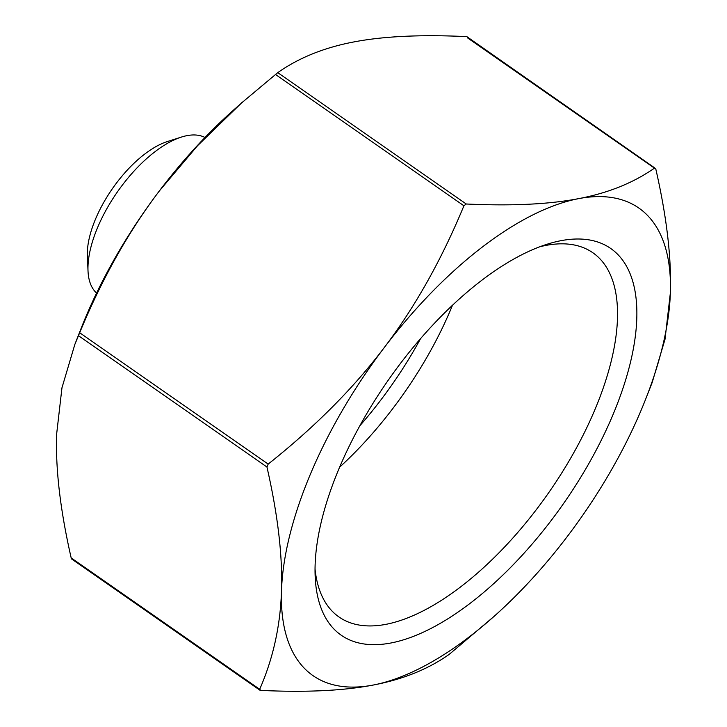 <?xml version="1.0" encoding="UTF-8"?>
<svg xmlns="http://www.w3.org/2000/svg" width="727" height="727" viewBox="0 0 727 727"><rect width="100%" height="100%" fill="white"/><g stroke="black" fill="none" stroke-linecap="round" stroke-linejoin="round"><path stroke-width="1.09" d="M494.024 616.414A284.948 129.606 124.9 0 0 567.633 536.072A284.948 129.606 124.9 0 0 645.967 398.36A284.948 129.606 124.9 0 0 670.367 292.872A284.948 129.606 124.9 0 0 578.665 198.635A284.948 129.606 124.9 0 0 384.229 347.615A284.948 129.606 124.9 0 0 281.494 590.815A284.948 129.606 124.9 0 0 373.196 685.052A284.948 129.606 124.9 0 0 494.024 616.414L449.25 654.355C428.194 669.185 402.84 679.418 373.196 685.052C343.635 690.741 306.158 692.531 260.784 690.405L259.684 689.278C273.125 658.58 280.395 625.756 281.494 590.815C282.676 555.937 277.832 514.671 266.945 467.016L268.181 464.099C314.846 427.04 353.522 388.218 384.229 347.615C415.017 307.067 441.58 259.793 463.917 205.786L466.252 203.996C511.626 206.114 549.103 204.332 578.665 198.635C608.308 193 633.662 182.768 654.718 167.937L467.125 36.832M467.316 37.722L655.818 169.073C666.704 216.719 671.548 257.985 670.367 292.872L665.032 339.218L652.164 382.547L645.967 398.36M466.216 36.595C420.842 34.469 383.365 36.259 353.804 41.948C324.16 47.582 298.806 57.815 277.75 72.645L241.618 102.898L197.544 145.709L159.367 190.928C128.579 231.468 102.016 278.75 79.679 332.748L74.836 344.453L61.968 387.782L56.633 434.128C55.452 469.015 60.296 510.281 71.182 557.927L72.282 559.063M71.746 559.072L259.875 690.168L259.684 689.278L71.182 557.927M74.836 344.453L81.033 328.64A284.948 129.606 -55.1 0 1 159.367 190.928A284.948 129.606 -55.1 0 1 232.976 110.586L241.618 102.898M181.368 137.085L167.255 141.583A81.279 36.968 124.9 0 0 87.358 256.258L88.022 271.053A94.955 43.193 -55.1 0 1 181.368 137.085A94.955 43.193 -55.1 0 1 204.987 137.503M539.607 246.835A221.989 100.971 -55.1 0 1 545.968 245.408A221.989 100.971 -55.1 0 1 592.85 252.751A221.989 100.971 -55.1 0 1 574.275 451.83A221.989 100.971 -55.1 0 1 385.901 624.348A221.989 100.971 -55.1 0 1 339.027 617.014A221.989 100.971 -55.1 0 1 315.045 569.105M390.962 642.986A235.666 107.187 124.9 0 0 616.632 405.693A235.666 107.187 124.9 0 0 546.849 244.308A235.666 107.187 124.9 0 0 315.182 576.784A235.666 107.187 124.9 0 0 390.962 642.986M339.663 467.143A221.989 100.971 124.9 0 0 452.476 305.24M96.591 293.063A94.955 43.193 -55.1 0 1 88.022 271.053M275.415 74.436L463.917 205.786M466.252 203.996L277.75 72.645M268.181 464.099L79.679 332.748M78.443 335.674L266.945 467.016M359.92 425.658A223.125 101.489 124.9 0 0 420.57 338.618"/></g></svg>
